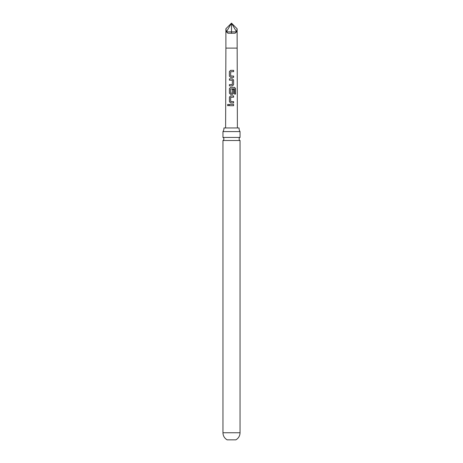 <?xml version="1.0" encoding="UTF-8"?>
<svg xmlns="http://www.w3.org/2000/svg" width="463" height="463" viewBox="0 0 463 463"><rect width="100%" height="100%" fill="white"/><g stroke="black" fill="none" stroke-linecap="round" stroke-linejoin="round"><path stroke-width="0.69" d="M227.443 105.06L228.062 104.244L228.751 105.055L228.051 105.871L227.443 105.06M228.085 105.871L227.53 105.06L228.097 104.25M222.952 131.585L240.048 131.585A5.643 5.643 0 0 1 239.082 127.95L223.918 127.95A5.643 5.643 0 0 1 222.952 131.585L222.952 137.447L240.048 137.447A1.707 1.707 0 0 0 240.048 140.503L222.952 140.503L222.952 432.755C223.062 435.88 224.457 438.241 227.136 439.85L235.864 439.85C238.543 438.241 239.938 435.88 240.048 432.755L222.952 432.755M222.952 137.447A1.707 1.707 0 0 1 222.952 140.503M230.753 93.237L232.351 93.144L232.351 89.423L233.612 89.423L233.607 93.179L232.438 94.4L230.58 94.4L229.405 93.179L229.411 88.595L230.586 87.368L234.602 87.374L235.551 88.601L235.551 94.099L234.527 94.099L234.452 88.827L230.672 88.913L230.667 93.144L232.264 93.237M229.451 105.714L229.451 104.401L233.607 104.401L233.607 105.709L229.405 105.709L229.405 104.401L233.607 104.401M231.5 70.347L233.641 70.347L233.641 71.655L230.678 71.742L230.672 75.973L233.636 76.065L233.618 77.367L230.58 77.367L229.388 76.152L229.376 71.568L230.591 70.341L231.5 70.347M231.5 78.849L232.432 78.849L233.612 80.076L233.607 84.665L232.432 85.886L229.405 85.886L229.405 84.579L232.345 84.486L232.351 80.249L229.405 80.168L229.399 78.855L231.5 78.849M231.5 95.887L233.612 95.887L233.612 97.195L230.672 97.282L230.667 101.519L233.612 101.605L233.607 102.919L230.58 102.913L229.411 101.692L229.411 97.108L230.58 95.887L231.5 95.887M237.114 28.764L236.552 31.883L235.054 33.232L236.552 31.883L231.5 23.15L237.114 28.764L237.386 127.95M231.5 33.353L231.5 23.15L225.886 28.764L226.448 31.883L227.946 33.232L235.054 33.232M231.5 23.15L226.448 31.883L227.946 33.232M226.448 31.883L236.552 31.883M233.566 104.401L233.566 105.714M230.597 102.919L229.411 101.692M230.753 101.605L233.612 101.605M233.566 101.605L233.566 102.919M229.451 101.692L229.451 97.108L230.603 95.887L233.612 95.887M233.566 95.887L233.566 97.195M230.603 94.4L229.451 93.179L229.457 88.595L230.603 87.368L234.533 87.374L235.551 88.601M235.459 88.601L235.464 94.099M232.333 89.423L233.566 89.423L233.607 93.179M233.56 93.179L232.414 94.4M229.451 80.168L229.445 78.855L232.432 78.849L233.566 80.076L233.607 84.665M233.56 84.665L232.414 85.886M232.241 84.573L229.405 84.579M229.451 85.886L229.451 84.579M230.597 77.367L229.388 76.152M230.753 76.059L233.636 76.065M233.589 76.065L233.572 77.367M229.434 76.152L229.422 71.568L230.591 70.341L233.641 70.347M233.595 70.347L233.595 71.655M225.614 127.95L225.886 48.1L237.114 48.1M240.048 140.503L240.048 432.755M240.048 131.585L240.048 137.447M225.886 48.1L225.886 28.764"/></g></svg>
